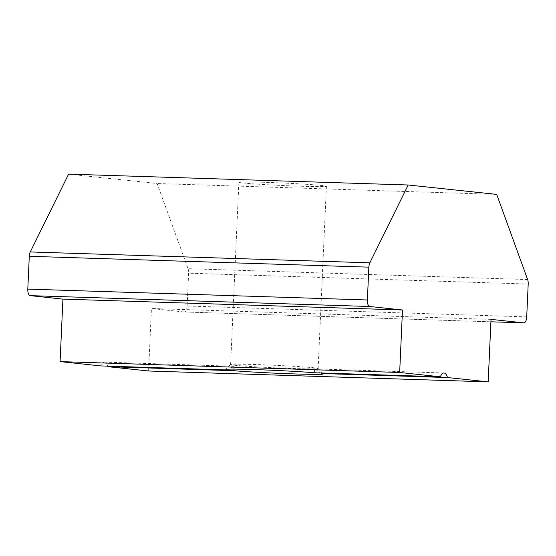 <?xml version="1.0" encoding="UTF-8"?>
<svg xmlns="http://www.w3.org/2000/svg" width="556" height="556" viewBox="0 0 556 556"><rect width="100%" height="100%" fill="white"/><g stroke="black" fill="none" stroke-linecap="round" stroke-linejoin="round"><path stroke-width="0.42" stroke-dasharray="2.78 2.08" d="M233.986 370.713L233.617 366.265L226.904 369.962M255.781 364.555A43.806 1.244 -177.4 0 0 230.629 364.507A43.806 1.244 -177.4 0 0 230.608 364.541A43.806 1.244 -177.4 0 0 292.956 368.503A43.806 1.244 -177.4 0 0 318.129 368.517A43.806 1.244 -177.4 0 0 318.115 368.482A43.806 1.244 -177.4 0 0 255.781 364.555M264.058 182.292A43.806 1.244 -177.4 0 0 238.885 182.278A43.806 1.244 -177.4 0 0 301.234 186.232A43.806 1.244 -177.4 0 0 326.407 186.253A43.806 1.244 -177.4 0 0 264.058 182.292M314.279 372.756L314.745 368.857L321.361 373.514M148.605 370.998L151.44 308.504L184.196 311.979L490.906 321.799L184.279 311.985A6.255 2.662 -88.2 0 1 184.196 311.979M491.017 319.373L151.44 308.504M526.713 316.878L187.136 306.008L188.623 273.191L528.2 284.06M527.623 279.557L188.046 268.687L157.119 183.522L68.596 174.132M496.696 194.391L157.119 183.522M188.046 268.687A6.255 2.662 -88.2 0 1 188.623 273.191M187.136 306.008A6.255 2.662 -88.2 0 1 184.279 311.985M107.739 366.147A10.432 4.441 91.8 0 0 104.396 362.123A10.432 4.441 91.8 0 0 100.803 365.924M230.629 364.507L225.187 369.476M238.885 182.278L230.608 364.541M314.745 368.857L443.973 372.993M104.396 362.123L233.617 366.265M326.407 186.253L318.129 368.517M318.115 368.482L323.085 373.917"/><path stroke-width="0.83" d="M447.462 377.545L321.361 373.514A49.018 1.39 2.6 0 1 323.085 373.917A49.018 1.39 2.6 0 1 294.937 373.945A49.018 1.39 2.6 0 1 233.986 370.713L107.885 366.675L148.605 370.998L488.182 381.868L491.017 319.373L523.773 322.848A6.255 2.662 91.8 0 0 523.856 322.855A6.255 2.662 91.8 0 0 526.713 316.878L528.2 284.06A6.255 2.662 91.8 0 0 527.623 279.557L496.696 194.391L408.173 185.002L68.596 174.132L30.267 251.951L369.844 262.821A6.255 2.662 91.8 0 0 368.864 267.158L367.377 299.983A6.255 2.662 91.8 0 0 369.747 306.509L402.495 309.984L62.925 299.114L60.09 361.608L100.803 365.924L226.904 369.962A49.018 1.39 2.6 0 1 225.187 369.476A49.018 1.39 2.6 0 1 253.334 369.531A49.018 1.39 2.6 0 1 314.279 372.756L440.38 376.794A10.432 4.441 91.8 0 1 443.973 372.993A10.432 4.441 91.8 0 1 447.462 377.545L488.182 381.868M402.495 309.984L399.66 372.478L440.38 376.794M399.66 372.478L60.09 361.608M408.173 185.002L369.844 262.821M368.864 267.158L29.287 256.288L27.8 289.113L367.377 299.983M369.747 306.509L30.17 295.639L62.925 299.114M107.885 366.675A10.432 4.441 91.8 0 0 107.739 366.147M30.17 295.639A6.255 2.662 -88.2 0 1 27.8 289.113M29.287 256.288A6.255 2.662 -88.2 0 1 30.267 251.951M523.856 322.855L490.906 321.799L523.773 322.848"/></g></svg>
